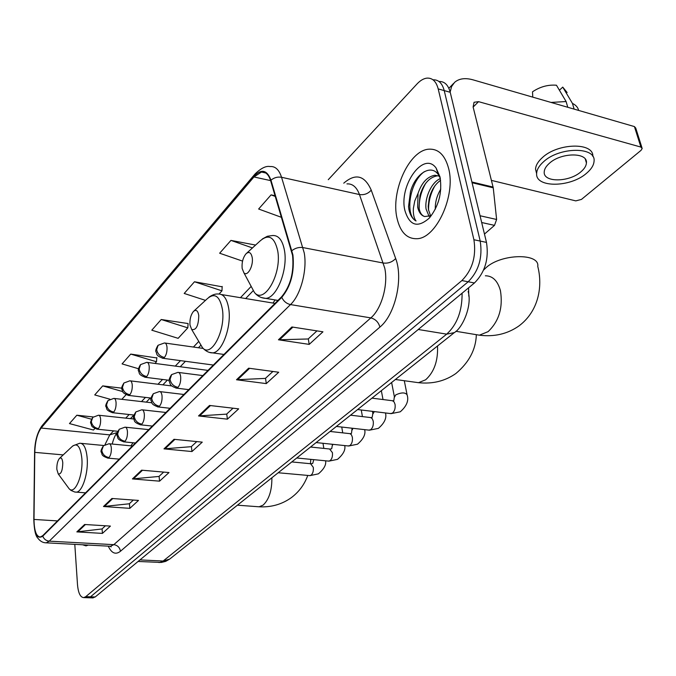 <?xml version="1.0" encoding="UTF-8"?>
<svg xmlns="http://www.w3.org/2000/svg" width="676" height="676" viewBox="0 0 676 676"><rect width="100%" height="100%" fill="white"/><g stroke="black" fill="none" stroke-linecap="round" stroke-linejoin="round"><path stroke-width="1.01" d="M132.961 442.755L130.958 445.847M275.183 299.95L272.96 303.051M112.402 443.304L112.25 444.048M468.578 287.824L468.806 296.189M92.451 597.888L95.198 596.967L474.451 282.965C485.03 272.318 489.044 258.798 486.483 242.405L450.216 92.282C448.213 84.872 444.47 81.272 438.986 81.492M74.799 544.357L77.495 584.605C78.255 593.038 80.343 597.373 83.756 597.609L85.767 596.663L461.885 280.565C472.414 269.834 476.419 256.221 473.91 239.735L438.2 88.911L444.225 90.601C442.231 83.165 438.496 79.565 433.029 79.81C438.496 79.565 442.231 83.165 444.225 90.601L480.213 241.078L444.225 90.601L450.216 92.282M461.885 280.565L468.189 281.774C478.743 271.076 482.748 257.514 480.213 241.078C482.748 257.514 478.743 271.076 468.189 281.774L90.491 596.815L468.189 281.774L474.451 282.965M87.762 597.736L90.491 596.815L87.762 597.736M448.644 168.535C445.087 155.193 438.538 148.737 428.998 149.176C409.225 150.047 390.593 191.46 397.006 218.204C400.234 232.121 406.876 238.958 416.94 238.713C436.096 238.56 455.97 195.795 448.644 168.535C445.087 155.193 438.538 148.737 428.998 149.176C409.225 150.047 390.593 191.46 397.006 218.204C400.234 232.121 406.876 238.958 416.94 238.713C436.096 238.56 455.97 195.795 448.644 168.535M292.556 255.367C294.153 272.191 290.519 285.982 281.655 296.73L42.723 535.671L40.298 537.031C36.267 536.567 34.172 530.702 34.003 519.438L34.789 452.362C35.186 441.479 37.307 433.367 41.151 428.043L253.948 176.96L261.468 172.034C265.609 171.636 268.659 174.518 270.628 180.678L292.556 255.367M292.936 254.97L270.966 180.179C267.054 169.828 261.35 168.561 253.863 176.377L41.126 427.562C37.188 433.029 35.008 441.335 34.603 452.489L33.817 519.54C34.299 534.082 37.273 539.625 42.749 536.186L281.757 297.381C290.849 286.37 294.575 272.234 292.936 254.97M105.431 525.776L101.966 528.97L76.844 531.894L102.431 533.389L110.425 526.089L84.61 524.491L76.844 531.894M102.084 528.86L102.431 533.389M133.349 500.054L129.302 503.781L103.479 506.51L129.834 508.344L138.495 500.426L111.903 498.482L103.479 506.51M129.42 503.671L129.834 508.344M163.693 472.093L158.97 476.445L132.42 478.929L159.57 481.16L169 472.549L141.597 470.183L132.42 478.929M159.088 476.335L159.57 481.16M316.959 330.877L308.171 338.972L278.444 339.791L309.202 344.38L322.951 331.815L291.897 326.973L278.444 339.791M308.298 338.853L309.202 344.38M272.91 371.462L265.398 378.391L236.499 379.76L266.293 383.605L278.715 372.248L248.641 368.192L236.499 379.76M265.524 378.273L266.293 383.605M233.043 408.194L226.604 414.126L198.524 415.943L227.398 419.162L238.679 408.853L209.535 405.456L198.524 415.943M226.739 414.008L227.398 419.162M196.8 441.589L191.283 446.675L163.981 448.864L191.967 451.543L202.259 442.138L174.011 439.307L163.981 448.864M191.409 446.557L191.967 451.543M82.624 544.772L86.021 545.878L88.277 545.076L86.021 545.878L82.624 544.772M438.2 88.911C436.223 81.458 432.505 77.858 427.055 78.112C423.675 78.475 420.337 80.419 417.033 83.942L328.282 179.689M121.841 388.168L102.701 385.886L94.733 394.928L109.884 399.186M93.212 416.957L76.844 415.216L69.467 423.582L93.482 430.037L94.843 428.559M222.167 286.81L194.485 281.765L184.193 293.452L205.487 300.372M255.587 245.067L230.947 240.403L219.649 253.221L242.549 261.097M275.115 195.736L271.084 194.874L258.629 209.011L281.554 217.368M156.798 357.934L130.73 354.089L122.077 363.899L138.555 368.75M161.218 319.511L151.796 330.201L178.134 338.33L187.81 327.852L188.097 323.55L161.218 319.511L187.81 327.852M219.083 293.967L221.965 290.849L222.184 286.438M194.485 281.765L221.965 290.849M230.947 240.403L252.461 247.931M271.084 194.874L275.326 196.454M154.973 363.426L156.494 361.77L156.832 357.587M130.73 354.089L156.494 361.77M121.824 399.322L126.066 394.733M102.701 385.886L122.728 391.581M76.844 415.216L91.497 419.204M435.285 209.247C435.09 202.234 436.924 195.533 440.786 189.136M438.183 202.209L439.645 196.893M429.15 216.481L426.083 209.095C424.477 198.567 431.077 182.461 440.338 178.557M430.587 215.83L428.44 209.619L428.204 206.324L429.133 198.693C431.127 190.522 434.947 184.387 440.591 180.272M440.253 178.101L438.293 174.577C430.713 163.482 415.081 174.298 410.459 191.747L408.532 206.577L408.912 209.535C410.163 215.188 412.537 218.999 416.044 220.976C413.965 218.272 413.07 214.064 413.374 208.36L414.768 200.941L418.03 193.429L417.667 207.228C418.875 212.408 421.216 215.517 424.689 216.548C421.638 215.543 419.728 212.534 418.985 207.524L420.007 195.313C423.539 183.83 429.294 177.332 437.262 175.819L438.597 175.844M418.03 193.429C421.706 182.664 427.325 176.605 434.871 175.253L439.307 176.157M439.992 176.858L436.147 168.113C423.649 150.326 398.527 185.723 404.932 210.582C409.588 225.826 417.751 228.285 429.429 217.959C438.876 205.969 442.391 192.271 439.992 176.858M424.689 216.548L430.747 215.728M416.044 220.976C404.932 215.551 409.25 182.359 424.308 171.67M419.179 208.723C418.951 199.834 421.131 191.359 425.711 183.289M428.559 210.321C428.415 201.803 430.502 193.682 434.82 185.951M484.472 234.065L494.511 225.361L481.684 222.522M450.157 92.037L451.576 86.562L454.576 82.379C459.029 78.517 465.189 77.672 473.039 79.844L634.418 126.581L635.727 128.034L641.947 147.706M491.452 180.399L575.783 200.882L581.453 199.42L641.009 150.376L642.2 148.5L640.899 147.072L478.557 101.653L474.053 102.279L473.115 107.002L493.252 187.81L496.615 219.472L494.511 225.361M581.081 171.67C584.444 168.772 586.227 165.874 586.422 162.958C587.909 152.092 560.886 152.345 549.225 163.431C546.056 166.271 544.383 169.076 544.222 171.848C542.972 182.681 569.192 182.461 581.081 171.67M592.844 156.477C593.9 142.087 557.683 142.864 542.228 157.736C537.986 161.598 535.747 165.4 535.536 169.152L536.643 173.707M543.377 161.919C539.11 165.764 536.871 169.558 536.651 173.301C535.012 188.021 570.485 187.734 586.709 173.124C591.331 169.169 593.782 165.197 594.06 161.209C596.131 146.405 559.187 146.776 543.377 161.919M532.773 97.15L532.502 91.818C540.056 86.748 548.042 84.551 556.458 85.227L566.108 101.544L567.781 107.281M566.108 101.544L551.024 102.431M578.648 110.433C577.955 107.433 575.893 105.084 572.437 103.394L562.745 87.111L559.415 90.221M574.118 109.123L572.437 103.394M567.122 92.536L562.745 87.111M242.152 268.44L243.892 272.783C247.45 277.067 253.669 265.786 252.207 257.548C251.117 252.452 249.038 251.219 245.971 253.838C242.954 257.657 241.678 262.525 242.152 268.44M189.981 324.995L191.68 329.491C196.167 330.446 198.533 325.773 198.769 315.464C197.882 310.554 196.099 309.228 193.421 311.484C190.776 314.864 189.626 319.368 189.981 324.995M56.835 469.313L58.246 473.952C61.043 474.459 62.555 470.758 62.792 462.857C62.319 458.522 61.186 457.069 59.378 458.505C57.578 460.888 56.733 464.497 56.835 469.313M158.522 562.449L159.781 562.508L163.119 561.029L446.684 334.147C457.086 324.59 462.215 310.943 462.088 293.207M418.258 329.491L446.684 334.147L454.306 332.626L170.065 558.782M486.483 242.405L473.91 239.735M95.198 596.967L85.767 596.663M138.081 561.469L161.285 562.449L165.688 561.384L169.659 559.103L163.119 561.029L139.966 559.905M343.754 183.171C355.534 173.022 364.694 175.346 371.242 190.133L395.671 258.519C403.53 278.698 395.105 314.898 379.904 327.091L120.455 551.27C119.77 547.45 117.556 545.245 113.805 544.662L370.837 317.897C381.534 308.966 388.37 284.841 384.771 268.211L359.471 194.553C356.691 187.1 352.517 183.542 346.965 183.897M120.455 551.27C115.621 554.996 111.565 553.289 108.278 546.149M109.292 546.2L110.534 546.267L113.805 544.662L49.238 541.155L46.221 542.828L45.047 542.752M253.863 176.377L255.029 173.986C261.029 168.189 266.023 165.713 270.02 166.558C275.208 166.068 279.053 169.642 281.554 177.281L304.234 252.909C307.386 270.054 300.643 295.167 290.511 304.58C286.573 303.701 283.658 301.302 281.757 297.381M291.947 250.61C295.285 248.033 298.969 247.027 303 247.593L383.385 263.048C388.244 263.572 392.334 262.06 395.671 258.519M41.126 427.562L42.284 425.449L254.683 174.4M371.242 190.133C368.107 193.708 364.178 195.178 359.471 194.553L281.554 177.281C277.659 176.63 274.126 177.594 270.966 180.179M42.749 536.186C43.965 539.144 46.129 540.808 49.238 541.155L290.511 304.58L370.837 317.897C375.51 319.131 378.526 322.199 379.904 327.091M41.151 428.043L109.774 434.879L105 444.631M34.789 452.362L63.206 454.906M34.003 519.438L57.485 520.909M253.948 176.96L270.611 180.61M251.05 286.54L240.445 297.685M198.778 341.422L193.429 347.041M180.484 360.638L175.287 366.096M162.553 379.456L157.99 384.255M145.467 397.395L141.487 401.586M129.167 414.515L125.719 418.14M113.593 430.865L109.774 434.879L117.049 432.589C115.097 435.243 113.484 439.062 112.216 444.048M164.952 448.872L174.907 439.392M199.53 415.968L210.464 405.566M237.538 379.802L249.596 368.319M279.518 339.859L292.894 327.125M133.366 478.929L142.467 470.259M104.4 506.493L112.757 498.542M77.732 531.868L85.429 524.542M473.132 107.07L478.557 101.653M471.89 181.988L493.125 187.075M640.899 147.072L634.418 126.581M493.252 187.81L472.068 182.731M480.045 215.754L496.615 219.472M485.368 275.791C492.669 275.825 497.688 280.793 500.443 290.68C503.121 307.639 498.998 321.294 488.08 331.654L479.377 335.186L474.375 334.358M483.585 270.062L486.281 267.459C501.617 253.585 539.93 252.951 537.766 266.403C542.972 286.489 538.544 311.349 518.881 325.984C507.422 333.978 494.257 337.045 479.377 335.186L455.911 331.291M250.728 285.542L254.463 292.522C264.265 304.724 282.01 273.797 277.718 250.864C274.498 236.896 268.625 233.592 260.091 240.96L246.639 253.23M261.426 297.567L265.761 298.378C276.746 298.082 288.044 269.716 284.486 250.534C282.543 240.217 278.58 235.214 272.605 235.518L267.35 236.27L262.389 238.941M437.524 345.977C438.132 360.764 434.178 372.028 425.66 379.777L418.52 382.692L414.743 382.168M199.538 342.698L202.563 347.794C211.174 358.17 225.792 330.623 222.421 309.414C219.776 295.953 214.723 292.395 207.262 298.741L193.927 311.019M209.391 352.373L212.602 352.872C222.024 352.644 231.623 327.1 228.801 309.059C227.144 298.817 223.612 293.806 218.196 294.009C215.374 293.739 212.289 294.812 208.943 297.229M271.879 477.771C271.989 490.43 269.056 499.547 263.091 505.133L259.094 506.797L257.488 506.67M67.701 486.821L69.113 488.74C74.825 495.305 83.376 475.22 81.838 458.311C80.419 446.388 77.191 442.459 72.138 446.523L59.623 458.277M75.036 492.052L76.329 492.162C82.371 492.086 88.514 472.921 87.17 457.914C86.215 448.163 83.756 443.262 79.793 443.228L72.873 445.839M178.025 387.356C180.061 384.796 180.948 381.256 180.678 376.726C180.272 373.803 179.351 372.349 177.906 372.375L171.653 374.589L170.056 379.354C170.96 383.723 173.614 386.385 178.025 387.356L176.613 388.151C168.814 385.531 170.597 383.74 169.431 381.788C168.552 380.825 169.186 378.526 171.341 374.901M390.297 413.543L392.342 413.188C394.615 411.253 395.528 408.312 395.063 404.383L394.1 401.933L392.494 400.75L371.969 398.139M394.463 397.243L395.697 394.911C401.417 392.308 405.22 392.283 407.087 394.835C408.988 400.513 406.699 406.175 400.226 411.828L391.058 413.636L357.629 409.546M175.904 388.066L188.748 389.638M159.494 406.217C161.429 403.775 162.282 400.327 162.037 395.891C161.665 392.976 160.787 391.531 159.392 391.548L153.317 393.719L151.711 398.417C152.565 402.702 155.159 405.304 159.494 406.217L158.192 406.952C150.233 404.18 152.32 402.541 151.137 400.682C150.182 399.829 150.909 397.513 153.317 393.719M368.741 430.113L370.6 429.775C372.78 427.916 373.659 425.052 373.236 421.199L372.307 418.757L370.761 417.582L350.548 415.182M372.932 413.906L374.327 411.591M157.559 406.876L170.082 408.296M141.859 424.156C143.709 421.816 144.529 418.469 144.318 414.118C143.963 411.219 143.118 409.783 141.791 409.791L135.876 411.921L134.262 416.56C135.073 420.759 137.608 423.294 141.859 424.156L140.659 424.841C132.707 422.103 134.87 420.379 133.713 418.63C132.809 417.878 133.527 415.647 135.876 411.921M348.132 445.94L349.83 445.619C351.917 443.836 352.762 441.056 352.365 437.262L351.478 434.837L349.991 433.662L330.082 431.465M140.093 424.773L152.32 426.066M352.34 429.843L352.872 428.305M125.06 441.251C126.826 439.003 127.612 435.75 127.434 431.474C127.105 428.601 126.302 427.164 125.018 427.164L119.263 429.26L117.641 433.831C118.41 437.963 120.886 440.431 125.06 441.251L123.945 441.876C116.111 439.197 118.283 437.524 117.142 435.834C116.247 435.15 116.948 432.961 119.263 429.26M328.401 461.083L329.964 460.778C331.958 459.072 332.778 456.351 332.415 452.624L329.575 448.991L310.521 447.03M123.446 441.825L135.394 442.991M332.634 445.112L332.676 444.309M109.047 457.542C110.729 455.396 111.489 452.219 111.329 448.027C111.025 445.18 110.256 443.752 109.022 443.743L103.42 445.797L101.789 450.309C102.524 454.365 104.941 456.773 109.047 457.542L108.008 458.134C100.394 455.565 102.49 454.01 101.349 452.328C100.462 451.56 101.147 449.388 103.42 445.797M309.507 475.583L310.943 475.296C312.853 473.656 313.639 471.003 313.301 467.344L310.571 463.728L291.787 461.928M107.56 458.091L119.246 459.139M313.757 459.739L312.76 463.347M164.445 357.452C166.389 354.892 167.242 351.427 166.997 347.067C166.626 344.304 165.772 342.943 164.437 342.969L158.116 345.259L156.68 349.661C157.542 353.869 160.127 356.463 164.445 357.452L163.026 358.297C155.184 355.432 157.254 353.852 156.097 352.027C155.294 351.199 155.869 349.053 157.821 345.58M162.341 358.204L213.337 365.048M146.734 376.532C148.585 374.082 149.404 370.71 149.193 366.426C148.847 363.688 148.036 362.319 146.743 362.344L140.6 364.592L139.155 368.935C139.974 373.067 142.501 375.594 146.734 376.532L145.424 377.318C137.676 374.504 139.755 372.958 138.622 371.192C137.836 370.431 138.394 368.335 140.304 364.913M144.816 377.233L169.27 380.301M129.86 394.708C131.634 392.359 132.42 389.08 132.234 384.881C131.913 382.151 131.136 380.791 129.893 380.799L123.911 383.005L122.457 387.297C123.235 391.353 125.702 393.821 129.86 394.708L128.651 395.435C120.843 392.638 123.04 390.939 121.942 389.291C121.105 388.683 121.764 386.587 123.911 383.005M128.102 395.367L151.086 398.054M113.771 412.047C115.461 409.791 116.23 406.597 116.061 402.474C115.765 399.761 115.013 398.401 113.821 398.409L107.991 400.572L106.538 404.814C107.273 408.794 109.681 411.202 113.771 412.047L112.647 412.715C105.084 410.045 107.188 408.498 106.081 406.851C105.236 406.191 105.878 404.096 107.991 400.572M112.157 412.664L133.949 415.039M98.409 428.592C100.023 426.429 100.766 423.32 100.623 419.264C100.344 416.568 99.626 415.225 98.476 415.216L92.789 417.354L91.336 421.528C92.029 425.449 94.386 427.798 98.409 428.592L97.361 429.226C89.866 426.59 91.995 425.052 90.905 423.455C90.094 422.846 90.719 420.81 92.789 417.354M96.921 429.175L117.785 431.296M468.138 291.491C472.431 305.645 462.477 328.105 454.306 332.626M93.161 597.905L83.756 597.609M110.087 546.242L111.202 546.901L110.534 546.267L46.221 542.828C43.011 542.853 40.239 541.324 37.898 538.223C35.541 536.051 34.172 529.832 33.8 519.582L34.586 452.54C34.831 441.335 37.29 432.42 41.98 425.812M261.468 172.034L265.702 172.971M253.094 290.807L245.667 298.547M200.755 345.351L198.448 347.751M185.444 361.305L180.23 366.747M167.445 380.073L162.857 384.855M150.275 397.961L146.269 402.135M133.899 415.03L130.426 418.647M437.262 175.819L434.871 175.253M438.293 174.577L436.147 168.113M448.872 88.319L453.545 83.452M585.315 159.156L586.422 162.958M535.536 169.152L536.651 173.301M243.892 272.783L254.463 292.522C257.429 296.164 261.198 298.124 265.761 298.378L277.963 300.414M395.409 379.49L418.52 382.692C432.598 384.162 445.053 381.103 455.894 373.498C468.992 362.497 475.803 349.644 476.335 334.958M191.68 329.491L202.563 347.794C205.757 351.224 209.104 352.914 212.602 352.872L223.933 354.452M274.988 303.389L221.525 294.559M237.428 505.183L259.094 506.797C271.076 507.431 281.757 504.431 291.111 497.806C298.902 492.043 304.454 484.574 307.766 475.422M310.453 463.719L310.774 459.359M58.246 473.952L69.113 488.74L71.022 490.438L74.715 492.001L85.539 492.846M103.741 445.501L81.179 443.363M392.638 400.792L393.626 400.631M393.855 400.496L394.361 396.694L391.624 382.498M202.8 375.586L178.616 372.459M406.977 394.269L404.299 380.723M370.854 417.607L371.977 417.413M385.472 412.951C386.858 417.962 384.492 423.108 378.374 428.381L369.426 430.19L336.403 426.438M372.214 417.269L372.839 413.416L372.468 411.363M183.897 394.48L160.035 391.624M383.013 399.558L381.34 390.677M350.033 433.671L351.283 433.451M364.66 429.649C365.826 434.245 363.435 439.096 357.494 444.208L348.74 446.008L316.123 442.569M351.52 433.308L352.061 428.212M165.907 412.478L142.357 409.85M362.437 416.602L361.254 409.986M330.125 449.05L331.477 448.805M344.718 445.577C345.69 449.793 343.29 454.382 337.518 459.35L328.95 461.133L296.739 457.99M331.722 448.653L332.499 444.293M148.762 429.623L125.525 427.215M342.732 432.868L341.743 427.038M311.07 463.77L312.506 463.499M325.595 460.804C326.347 464.801 323.939 469.152 318.379 473.851L310.005 475.625L278.182 472.752M311.771 447.157L311.611 446.16M132.403 445.983L109.478 443.786M323.829 448.399L323.001 443.295M203.104 348.41L165.121 343.062M207.988 370.397L147.36 362.42M171.712 385.937L130.451 380.867M151.863 402.778L114.32 398.46M133.789 419.002L98.924 415.267"/></g></svg>
